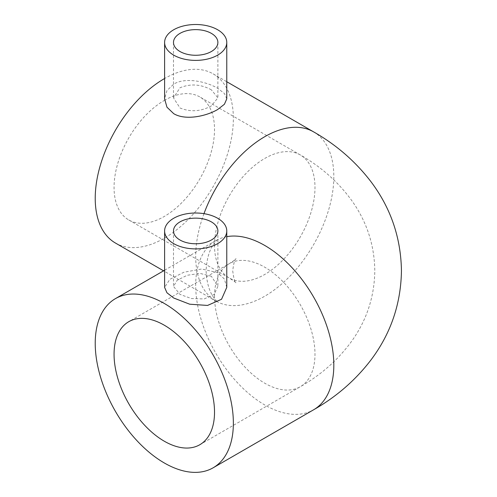 <?xml version="1.0" encoding="UTF-8"?>
<svg xmlns="http://www.w3.org/2000/svg" width="497" height="497" viewBox="0 0 497 497"><rect width="100%" height="100%" fill="white"/><g stroke="black" fill="none" stroke-linecap="round" stroke-linejoin="round"><path stroke-width="0.37" stroke-dasharray="2.48 1.86" d="M211.387 276.27L200.011 273.4L187.214 275.263L177.224 280.221L173.49 286.365L179.989 294.392L191.376 298.542L204.161 298.952L214.145 294.454L217.885 286.365L211.387 276.27M226.769 287.372L224.427 279.097L217.661 272.642L201.72 268.989L183.847 272.257L169.831 279.357L164.606 287.372M211.387 89.851C200.937 84.173 190.469 83.477 179.989 87.764L173.49 97.859L179.989 107.973C190.457 112.241 200.925 111.545 211.387 105.886L217.885 97.859L211.387 89.851M226.769 98.872L224.42 93.504L217.661 88.28C206.081 81.409 185.306 77.023 173.708 84.136L166.955 90.584L164.606 98.872M164.29 100.45A71.04 41.015 -60 0 1 199.813 96.934A71.04 41.015 -60 0 1 210.697 153.859A71.04 41.015 -60 0 1 164.29 216.456A71.04 41.015 -60 0 1 128.773 219.972A71.04 41.015 -60 0 1 117.882 163.047A71.04 41.015 -60 0 1 164.29 100.45M115.453 243.045A97.679 56.391 120 0 0 164.29 238.206A97.679 56.391 120 0 0 228.104 152.132A97.679 56.391 120 0 0 213.132 73.86A97.679 56.391 120 0 0 164.606 78.52M214.524 245.456A71.04 41.015 -60 0 1 264.752 158.45A71.04 41.015 -60 0 1 300.275 154.934A71.04 41.015 -60 0 1 314.986 187.456A71.04 41.015 -60 0 1 264.752 274.456A71.04 41.015 -60 0 1 229.235 277.972A71.04 41.015 -60 0 1 214.524 245.456M214.524 296.206A71.04 41.015 60 0 1 229.235 263.683A71.04 41.015 60 0 1 264.752 267.206A71.04 41.015 60 0 1 314.986 354.206A71.04 41.015 60 0 1 300.275 386.728A71.04 41.015 60 0 1 264.752 383.212A71.04 41.015 60 0 1 214.524 296.206M203.975 213.66A97.679 56.391 120 0 0 195.688 256.328A97.679 56.391 120 0 0 215.915 301.045A97.679 56.391 120 0 0 264.752 296.206A97.679 56.391 120 0 0 333.822 176.578A97.679 56.391 120 0 0 313.595 131.867M226.769 236.671A97.679 56.391 -120 0 0 215.915 240.616A97.679 56.391 -120 0 0 195.688 285.334A97.679 56.391 -120 0 0 264.752 404.962A97.679 56.391 -120 0 0 313.595 409.795M128.773 219.972L229.235 277.972C233.963 281.053 236.23 282.718 236.025 282.967C234.733 282.253 233.633 278.208 232.726 270.828C233.633 263.453 234.733 259.409 236.025 258.695C236.23 258.943 233.963 260.608 229.235 263.683L128.773 321.689M199.813 444.728L300.275 386.728C321.255 374.8 338.519 359.443 352.075 340.644C366.861 319.751 374.44 296.479 374.806 270.828C374.44 245.195 366.873 221.935 352.1 201.049C338.544 182.237 321.267 166.868 300.275 154.934L199.813 96.934M164.606 270.238L217.562 239.56L214.673 242.76C209.597 249.059 206.74 258.415 206.087 270.828C206.74 283.247 209.597 292.603 214.673 298.902L217.562 302.101L163.581 270.828M173.49 230.95L173.49 286.365M173.49 42.45L173.49 97.859M213.132 73.86L226.769 81.738M217.885 42.45L217.885 97.859M217.885 230.95L217.885 286.365"/><path stroke-width="0.75" d="M179.989 240.014A22.197 12.816 180 0 1 173.49 230.95A22.197 12.816 180 0 1 187.189 219.109A22.197 12.816 180 0 1 211.387 221.892A22.197 12.816 180 0 1 217.885 230.95A22.197 12.816 180 0 1 204.18 242.791A22.197 12.816 180 0 1 179.989 240.014M217.661 218.264A31.081 17.942 180 0 1 226.769 230.95A31.081 17.942 180 0 1 207.578 247.531A31.081 17.942 180 0 1 173.708 243.642A31.081 17.942 180 0 1 164.606 230.95A31.081 17.942 180 0 1 183.791 214.375A31.081 17.942 180 0 1 217.661 218.264M164.606 230.95L164.606 287.372L166.955 292.77L173.708 298.02L189.674 304.195L207.541 305.438L221.544 299.269L226.769 287.372L226.769 230.95M179.989 51.514A22.197 12.816 180 0 1 173.49 42.45A22.197 12.816 180 0 1 187.189 30.609A22.197 12.816 180 0 1 211.387 33.386A22.197 12.816 180 0 1 217.885 42.45A22.197 12.816 180 0 1 204.18 54.291A22.197 12.816 180 0 1 179.989 51.514M217.661 29.758A31.081 17.942 180 0 1 226.769 42.45A31.081 17.942 180 0 1 207.578 59.025A31.081 17.942 180 0 1 173.708 55.136A31.081 17.942 180 0 1 164.606 42.45A31.081 17.942 180 0 1 183.791 25.869A31.081 17.942 180 0 1 217.661 29.758M164.606 42.45L164.606 98.872L166.955 107.184L173.708 113.658C185.325 120.709 206.069 116.329 217.661 109.514L224.414 104.264L226.769 98.872L226.769 42.45M164.29 441.212A71.04 41.015 60 0 1 117.882 378.608A71.04 41.015 60 0 1 128.773 321.689A71.04 41.015 60 0 1 164.29 325.206A71.04 41.015 60 0 1 210.697 387.803A71.04 41.015 60 0 1 199.813 444.728A71.04 41.015 60 0 1 164.29 441.212M164.29 462.962A97.679 56.391 -120 0 0 213.132 467.801A97.679 56.391 -120 0 0 228.104 389.53A97.679 56.391 -120 0 0 164.29 303.456A97.679 56.391 -120 0 0 115.453 298.616A97.679 56.391 -120 0 0 100.481 376.888A97.679 56.391 -120 0 0 164.29 462.962M164.606 78.52A97.679 56.391 120 0 0 164.29 78.7A97.679 56.391 120 0 0 100.481 164.774A97.679 56.391 120 0 0 115.453 243.045L163.581 270.828M226.769 81.738L313.595 131.867C336.264 144.77 355.355 161.339 370.861 181.567C390.729 207.895 400.924 237.653 401.446 270.828C400.924 304.009 390.729 333.76 370.861 360.095C355.355 380.323 336.264 396.892 313.595 409.795A97.679 56.391 -120 0 0 333.822 365.084A97.679 56.391 -120 0 0 264.752 245.456A97.679 56.391 -120 0 0 226.769 236.671M313.595 131.867A97.679 56.391 120 0 0 264.752 136.7A97.679 56.391 120 0 0 203.975 213.66M313.595 409.795L213.132 467.801M164.606 270.238L115.453 298.616"/></g></svg>
